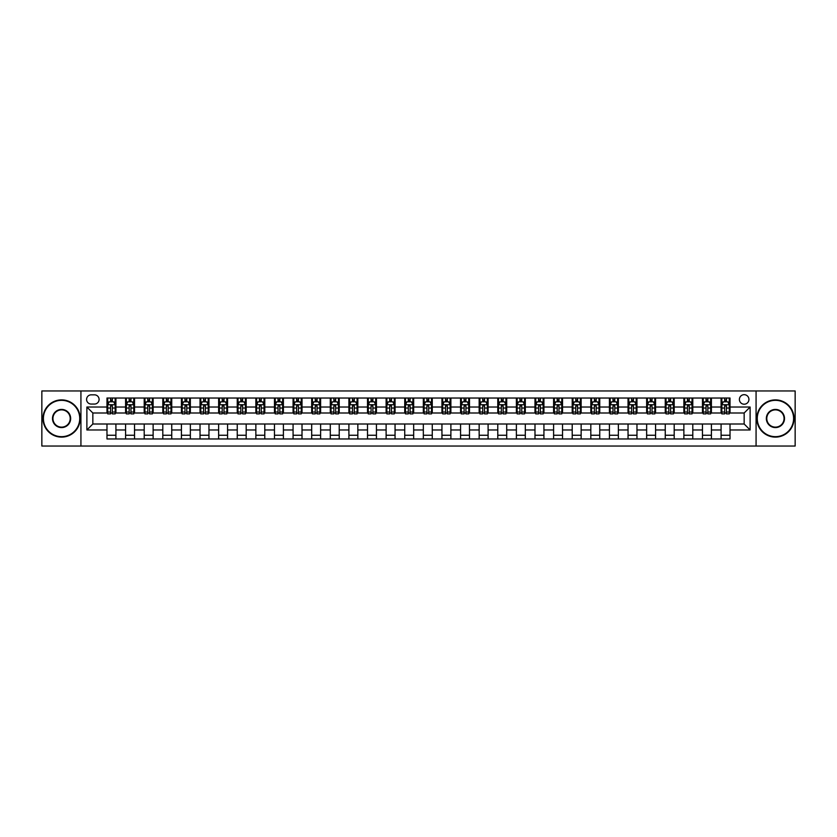 <?xml version="1.0" encoding="UTF-8"?>
<svg xmlns="http://www.w3.org/2000/svg" width="837" height="837" viewBox="0 0 837 837"><rect width="100%" height="100%" fill="white"/><g stroke="black" fill="none" stroke-linecap="round" stroke-linejoin="round"><path stroke-width="1.26" d="M744.156 394.677A4.76 4.76 0 0 0 739.395 399.448A4.76 4.76 0 0 0 744.156 404.208A4.76 4.76 0 0 0 748.927 399.448A4.76 4.76 0 0 0 744.156 394.677M756.073 446.037L795.15 446.037L795.15 390.963L756.073 390.963L756.073 446.037L80.927 446.037L80.927 390.963L41.85 390.963L41.85 446.037L80.927 446.037M91.202 404.062L94.476 404.062A4.614 4.614 0 0 0 99.09 399.448A4.614 4.614 0 0 0 94.476 394.834L91.202 394.834A4.614 4.614 0 0 0 86.588 399.448A4.614 4.614 0 0 0 91.202 404.062M756.073 390.963L80.927 390.963M106.979 429.967L86.881 429.967L86.881 407.033L106.979 407.033L106.979 412.997L92.844 412.997L92.844 424.003L106.979 424.003L106.979 438.975L730.021 438.975L730.021 424.003L744.156 424.003L744.156 412.997L730.021 412.997L730.021 407.033L750.119 407.033L750.119 429.967L730.021 429.967M730.021 407.033L730.021 398.025L106.979 398.025L106.979 407.033M721.086 398.025L721.086 412.997L721.829 412.997M724.654 412.997L726.443 412.997M729.278 412.997L730.021 412.997M721.086 412.997L710.665 412.997M702.473 398.025L702.473 412.997L703.216 412.997M706.051 412.997L707.84 412.997M702.473 412.997L692.053 412.997M683.871 398.025L683.871 412.997L684.614 412.997M687.439 412.997L689.228 412.997M683.871 412.997L673.45 412.997M665.258 398.025L665.258 412.997L666.001 412.997M668.826 412.997L670.615 412.997M665.258 412.997L654.837 412.997M646.645 398.025L646.645 412.997L647.388 412.997M650.223 412.997L652.013 412.997M646.645 412.997L636.225 412.997M628.043 398.025L628.043 412.997L628.786 412.997M631.611 412.997L633.4 412.997M628.043 412.997L617.622 412.997M609.43 398.025L609.43 412.997L610.173 412.997M613.008 412.997L614.787 412.997M609.43 412.997L599.01 412.997M590.817 398.025L590.817 412.997L591.571 412.997M594.396 412.997L596.185 412.997M590.817 412.997L580.397 412.997M572.215 398.025L572.215 412.997L572.958 412.997M575.783 412.997L577.572 412.997M572.215 412.997L561.794 412.997M553.602 398.025L553.602 412.997L554.345 412.997M557.18 412.997L558.959 412.997M553.602 412.997L543.182 412.997M534.989 398.025L534.989 412.997L535.743 412.997M538.568 412.997L540.357 412.997M534.989 412.997L524.569 412.997M516.387 398.025L516.387 412.997L517.13 412.997M519.955 412.997L521.744 412.997M516.387 412.997L505.966 412.997M497.774 398.025L497.774 412.997L498.517 412.997M501.353 412.997L503.131 412.997M497.774 412.997L487.354 412.997M479.162 398.025L479.162 412.997L479.915 412.997M482.74 412.997L484.529 412.997M479.162 412.997L468.741 412.997M460.559 398.025L460.559 412.997L461.302 412.997M464.127 412.997L465.916 412.997M460.559 412.997L450.139 412.997M441.946 398.025L441.946 412.997L442.689 412.997M445.525 412.997L447.303 412.997M441.946 412.997L431.526 412.997M423.334 398.025L423.334 412.997L424.087 412.997M426.912 412.997L428.701 412.997M423.334 412.997L412.913 412.997M404.731 398.025L404.731 412.997L405.474 412.997M408.299 412.997L410.088 412.997M404.731 412.997L394.311 412.997M386.119 398.025L386.119 412.997L386.861 412.997M389.697 412.997L391.475 412.997M386.119 412.997L375.698 412.997M367.506 398.025L367.506 412.997L368.259 412.997M371.084 412.997L372.873 412.997M367.506 412.997L357.085 412.997M348.903 398.025L348.903 412.997L349.646 412.997M352.471 412.997L354.26 412.997M348.903 412.997L338.483 412.997M330.291 398.025L330.291 412.997L331.033 412.997M333.869 412.997L335.647 412.997M330.291 412.997L319.87 412.997M311.688 398.025L311.688 412.997L312.431 412.997M315.256 412.997L317.045 412.997M311.688 412.997L301.257 412.997M293.076 398.025L293.076 412.997L293.818 412.997M296.643 412.997L298.432 412.997M293.076 412.997L282.655 412.997M274.463 398.025L274.463 412.997L275.206 412.997M278.041 412.997L279.82 412.997M274.463 412.997L264.042 412.997M255.86 398.025L255.86 412.997L256.603 412.997M259.428 412.997L261.217 412.997M255.86 412.997L245.429 412.997M237.248 398.025L237.248 412.997L237.99 412.997M240.815 412.997L242.604 412.997M237.248 412.997L226.827 412.997M218.635 398.025L218.635 412.997L219.378 412.997M222.213 412.997L223.992 412.997M218.635 412.997L208.214 412.997M200.033 398.025L200.033 412.997L200.775 412.997M203.6 412.997L205.389 412.997M200.033 412.997L189.612 412.997M181.42 398.025L181.42 412.997L182.163 412.997M184.987 412.997L186.777 412.997M181.42 412.997L170.999 412.997M162.807 398.025L162.807 412.997L163.55 412.997M166.385 412.997L168.174 412.997M162.807 412.997L152.386 412.997M144.205 398.025L144.205 412.997L144.947 412.997M147.772 412.997L149.561 412.997M144.205 412.997L133.784 412.997M125.592 398.025L125.592 412.997L126.335 412.997M129.16 412.997L130.949 412.997M125.592 412.997L115.171 412.997M106.979 412.997L107.722 412.997M110.557 412.997L112.346 412.997M106.979 424.003L115.914 424.003L115.914 438.975M730.021 424.003L115.914 424.003M115.914 398.025L115.914 412.997M106.979 401.75L107.722 401.75M110.557 401.75L112.346 401.75M115.171 401.75L115.914 401.75M106.979 435.25L115.914 435.25M125.592 424.003L125.592 438.975M134.527 398.025L134.527 412.997M125.592 401.75L126.335 401.75M129.16 401.75L130.949 401.75M133.784 401.75L134.527 401.75M134.527 424.003L134.527 438.975M125.592 435.25L134.527 435.25M144.205 424.003L144.205 438.975M153.129 424.003L153.129 438.975M144.205 435.25L153.129 435.25M153.129 398.025L153.129 412.997M144.205 401.75L144.947 401.75M147.772 401.75L149.561 401.75M152.386 401.75L153.129 401.75M162.807 424.003L162.807 438.975M171.742 424.003L171.742 438.975M162.807 435.25L171.742 435.25M171.742 398.025L171.742 412.997M162.807 401.75L163.55 401.75M166.385 401.75L168.174 401.75M170.999 401.75L171.742 401.75M181.42 424.003L181.42 438.975M190.355 424.003L190.355 438.975M181.42 435.25L190.355 435.25M190.355 398.025L190.355 412.997M181.42 401.75L182.163 401.75M184.987 401.75L186.777 401.75M189.612 401.75L190.355 401.75M200.033 424.003L200.033 438.975M208.957 424.003L208.957 438.975M200.033 435.25L208.957 435.25M208.957 398.025L208.957 412.997M200.033 401.75L200.775 401.75M203.6 401.75L205.389 401.75M208.214 401.75L208.957 401.75M218.635 424.003L218.635 438.975M227.57 424.003L227.57 438.975M218.635 435.25L227.57 435.25M227.57 398.025L227.57 412.997M218.635 401.75L219.378 401.75M222.213 401.75L223.992 401.75M226.827 401.75L227.57 401.75M237.248 424.003L237.248 438.975M246.183 424.003L246.183 438.975M237.248 435.25L246.183 435.25M246.183 398.025L246.183 412.997M237.248 401.75L237.99 401.75M240.815 401.75L242.604 401.75M245.429 401.75L246.183 401.75M255.86 424.003L255.86 438.975M264.785 424.003L264.785 438.975M255.86 435.25L264.785 435.25M264.785 398.025L264.785 412.997M255.86 401.75L256.603 401.75M259.428 401.75L261.217 401.75M264.042 401.75L264.785 401.75M274.463 424.003L274.463 438.975M283.398 424.003L283.398 438.975M274.463 435.25L283.398 435.25M283.398 398.025L283.398 412.997M274.463 401.75L275.206 401.75M278.041 401.75L279.82 401.75M282.655 401.75L283.398 401.75M293.076 424.003L293.076 438.975M302.011 424.003L302.011 438.975M293.076 435.25L302.011 435.25M302.011 398.025L302.011 412.997M293.076 401.75L293.818 401.75M296.643 401.75L298.432 401.75M301.257 401.75L302.011 401.75M311.688 424.003L311.688 438.975M320.613 424.003L320.613 438.975M311.688 435.25L320.613 435.25M320.613 398.025L320.613 412.997M311.688 401.75L312.431 401.75M315.256 401.75L317.045 401.75M319.87 401.75L320.613 401.75M330.291 424.003L330.291 438.975M339.226 424.003L339.226 438.975M330.291 435.25L339.226 435.25M339.226 398.025L339.226 412.997M330.291 401.75L331.033 401.75M333.869 401.75L335.647 401.75M338.483 401.75L339.226 401.75M348.903 424.003L348.903 438.975M357.838 424.003L357.838 438.975M348.903 435.25L357.838 435.25M357.838 398.025L357.838 412.997M348.903 401.75L349.646 401.75M352.471 401.75L354.26 401.75M357.085 401.75L357.838 401.75M367.506 424.003L367.506 438.975M376.441 424.003L376.441 438.975M367.506 435.25L376.441 435.25M376.441 398.025L376.441 412.997M367.506 401.75L368.259 401.75M371.084 401.75L372.873 401.75M375.698 401.75L376.441 401.75M386.119 424.003L386.119 438.975M395.054 424.003L395.054 438.975M386.119 435.25L395.054 435.25M395.054 398.025L395.054 412.997M386.119 401.75L386.861 401.75M389.697 401.75L391.475 401.75M394.311 401.75L395.054 401.75M404.731 424.003L404.731 438.975M413.666 424.003L413.666 438.975M404.731 435.25L413.666 435.25M413.666 398.025L413.666 412.997M404.731 401.75L405.474 401.75M408.299 401.75L410.088 401.75M412.913 401.75L413.666 401.75M423.334 424.003L423.334 438.975M432.269 424.003L432.269 438.975M423.334 435.25L432.269 435.25M432.269 398.025L432.269 412.997M423.334 401.75L424.087 401.75M426.912 401.75L428.701 401.75M431.526 401.75L432.269 401.75M441.946 424.003L441.946 438.975M450.881 424.003L450.881 438.975M441.946 435.25L450.881 435.25M450.881 398.025L450.881 412.997M441.946 401.75L442.689 401.75M445.525 401.75L447.303 401.75M450.139 401.75L450.881 401.75M460.559 424.003L460.559 438.975M469.494 424.003L469.494 438.975M460.559 435.25L469.494 435.25M469.494 398.025L469.494 412.997M460.559 401.75L461.302 401.75M464.127 401.75L465.916 401.75M468.741 401.75L469.494 401.75M479.162 424.003L479.162 438.975M488.097 424.003L488.097 438.975M479.162 435.25L488.097 435.25M488.097 398.025L488.097 412.997M479.162 401.75L479.915 401.75M482.74 401.75L484.529 401.75M487.354 401.75L488.097 401.75M497.774 424.003L497.774 438.975M506.709 424.003L506.709 438.975M497.774 435.25L506.709 435.25M506.709 398.025L506.709 412.997M497.774 401.75L498.517 401.75M501.353 401.75L503.131 401.75M505.966 401.75L506.709 401.75M516.387 424.003L516.387 438.975M525.312 424.003L525.312 438.975M516.387 435.25L525.312 435.25M525.312 398.025L525.312 412.997M516.387 401.75L517.13 401.75M519.955 401.75L521.744 401.75M524.569 401.75L525.312 401.75M534.989 424.003L534.989 438.975M543.924 424.003L543.924 438.975M534.989 435.25L543.924 435.25M543.924 398.025L543.924 412.997M534.989 401.75L535.743 401.75M538.568 401.75L540.357 401.75M543.182 401.75L543.924 401.75M553.602 424.003L553.602 438.975M562.537 424.003L562.537 438.975M553.602 435.25L562.537 435.25M562.537 398.025L562.537 412.997M553.602 401.75L554.345 401.75M557.18 401.75L558.959 401.75M561.794 401.75L562.537 401.75M572.215 424.003L572.215 438.975M581.14 424.003L581.14 438.975M572.215 435.25L581.14 435.25M581.14 398.025L581.14 412.997M572.215 401.75L572.958 401.75M575.783 401.75L577.572 401.75M580.397 401.75L581.14 401.75M590.817 424.003L590.817 438.975M599.752 424.003L599.752 438.975M590.817 435.25L599.752 435.25M599.752 398.025L599.752 412.997M590.817 401.75L591.571 401.75M594.396 401.75L596.185 401.75M599.01 401.75L599.752 401.75M609.43 424.003L609.43 438.975M618.365 424.003L618.365 438.975M609.43 435.25L618.365 435.25M618.365 398.025L618.365 412.997M609.43 401.75L610.173 401.75M613.008 401.75L614.787 401.75M617.622 401.75L618.365 401.75M628.043 424.003L628.043 438.975M636.967 424.003L636.967 438.975M628.043 435.25L636.967 435.25M636.967 398.025L636.967 412.997M628.043 401.75L628.786 401.75M631.611 401.75L633.4 401.75M636.225 401.75L636.967 401.75M646.645 424.003L646.645 438.975M655.58 424.003L655.58 438.975M646.645 435.25L655.58 435.25M655.58 398.025L655.58 412.997M646.645 401.75L647.388 401.75M650.223 401.75L652.013 401.75M654.837 401.75L655.58 401.75M665.258 424.003L665.258 438.975M674.193 424.003L674.193 438.975M665.258 435.25L674.193 435.25M674.193 398.025L674.193 412.997M665.258 401.75L666.001 401.75M668.826 401.75L670.615 401.75M673.45 401.75L674.193 401.75M683.871 424.003L683.871 438.975M692.795 424.003L692.795 438.975M683.871 435.25L692.795 435.25M692.795 398.025L692.795 412.997M683.871 401.75L684.614 401.75M687.439 401.75L689.228 401.75M692.053 401.75L692.795 401.75M702.473 424.003L702.473 438.975M711.408 424.003L711.408 438.975M702.473 435.25L711.408 435.25M711.408 398.025L711.408 412.997M702.473 401.75L703.216 401.75M706.051 401.75L707.84 401.75M710.665 401.75L711.408 401.75M721.086 424.003L721.086 438.975M721.086 435.25L730.021 435.25M721.086 401.75L721.829 401.75M724.654 401.75L726.443 401.75M729.278 401.75L730.021 401.75M92.844 412.997L86.881 407.033M92.844 424.003L86.881 429.967M750.119 407.033L744.156 412.997M750.119 429.967L744.156 424.003M112.346 399.96L110.557 399.96M115.171 412.024L112.346 412.024L112.346 413.886L115.171 413.886L115.171 404.805L113.686 401.823L109.218 401.823L107.722 404.805L107.722 413.886L110.557 413.886L110.557 412.024L107.722 412.024M107.722 404.805L107.722 398.025M115.171 404.805L115.171 398.025M110.557 401.823L110.557 398.025M112.346 398.025L112.346 401.823M112.346 412.024L112.346 405.924L110.557 405.924L110.557 412.024M130.949 399.96L129.16 399.96M133.784 412.024L130.949 412.024L130.949 413.886L133.784 413.886L133.784 404.805L132.288 401.823L127.82 401.823L126.335 404.805L126.335 413.886L129.16 413.886L129.16 412.024L126.335 412.024M126.335 404.805L126.335 398.025M133.784 404.805L133.784 398.025M129.16 401.823L129.16 398.025M130.949 398.025L130.949 401.823M130.949 412.024L130.949 405.924L129.16 405.924L129.16 412.024M149.561 399.96L147.772 399.96M152.386 412.024L149.561 412.024L149.561 413.886L152.386 413.886L152.386 404.805L150.901 401.823L146.433 401.823L144.947 404.805L144.947 413.886L147.772 413.886L147.772 412.024L144.947 412.024M144.947 404.805L144.947 398.025M152.386 404.805L152.386 398.025M147.772 401.823L147.772 398.025M149.561 398.025L149.561 401.823M149.561 412.024L149.561 405.924L147.772 405.924L147.772 412.024M168.174 399.96L166.385 399.96M170.999 412.024L168.174 412.024L168.174 413.886L170.999 413.886L170.999 404.805L169.513 401.823L165.046 401.823L163.55 404.805L163.55 413.886L166.385 413.886L166.385 412.024L163.55 412.024M163.55 404.805L163.55 398.025M170.999 404.805L170.999 398.025M166.385 401.823L166.385 398.025M168.174 398.025L168.174 401.823M168.174 412.024L168.174 405.924L166.385 405.924L166.385 412.024M186.777 399.96L184.987 399.96M189.612 412.024L186.777 412.024L186.777 413.886L189.612 413.886L189.612 404.805L188.116 401.823L183.648 401.823L182.163 404.805L182.163 413.886L184.987 413.886L184.987 412.024L182.163 412.024M182.163 404.805L182.163 398.025M189.612 404.805L189.612 398.025M184.987 401.823L184.987 398.025M186.777 398.025L186.777 401.823M186.777 412.024L186.777 405.924L184.987 405.924L184.987 412.024M61.572 400.337A18.163 18.163 0 0 0 43.409 418.5A18.163 18.163 0 0 0 61.572 436.663A18.163 18.163 0 0 0 79.735 418.5A18.163 18.163 0 0 0 61.572 400.337M61.572 437.113A18.613 18.613 0 0 1 42.969 418.5A18.613 18.613 0 0 1 61.572 399.887A18.613 18.613 0 0 1 80.185 418.5A18.613 18.613 0 0 1 61.572 437.113M61.572 409.419A9.081 9.081 0 0 1 70.653 418.5A9.081 9.081 0 0 1 61.572 427.581A9.081 9.081 0 0 1 52.49 418.5A9.081 9.081 0 0 1 61.572 409.419M61.572 427.132A8.632 8.632 0 0 0 70.214 418.5A8.632 8.632 0 0 0 61.572 409.868A8.632 8.632 0 0 0 52.94 418.5A8.632 8.632 0 0 0 61.572 427.132M775.428 400.337A18.163 18.163 0 0 0 757.265 418.5A18.163 18.163 0 0 0 775.428 436.663A18.163 18.163 0 0 0 793.591 418.5A18.163 18.163 0 0 0 775.428 400.337M775.428 437.113A18.613 18.613 0 0 1 756.815 418.5A18.613 18.613 0 0 1 775.428 399.887A18.613 18.613 0 0 1 794.031 418.5A18.613 18.613 0 0 1 775.428 437.113M775.428 409.419A9.081 9.081 0 0 1 784.51 418.5A9.081 9.081 0 0 1 775.428 427.581A9.081 9.081 0 0 1 766.347 418.5A9.081 9.081 0 0 1 775.428 409.419M775.428 427.132A8.632 8.632 0 0 0 784.06 418.5A8.632 8.632 0 0 0 775.428 409.868A8.632 8.632 0 0 0 766.786 418.5A8.632 8.632 0 0 0 775.428 427.132M205.389 399.96L203.6 399.96M208.214 412.024L205.389 412.024L205.389 413.886L208.214 413.886L208.214 404.805L206.729 401.823L202.261 401.823L200.775 404.805L200.775 413.886L203.6 413.886L203.6 412.024L200.775 412.024M200.775 404.805L200.775 398.025M208.214 404.805L208.214 398.025M203.6 401.823L203.6 398.025M205.389 398.025L205.389 401.823M205.389 412.024L205.389 405.924L203.6 405.924L203.6 412.024M223.992 399.96L222.213 399.96M226.827 412.024L223.992 412.024L223.992 413.886L226.827 413.886L226.827 404.805L225.341 401.823L220.874 401.823L219.378 404.805L219.378 413.886L222.213 413.886L222.213 412.024L219.378 412.024M219.378 404.805L219.378 398.025M226.827 404.805L226.827 398.025M222.213 401.823L222.213 398.025M223.992 398.025L223.992 401.823M223.992 412.024L223.992 405.924L222.213 405.924L222.213 412.024M242.604 399.96L240.815 399.96M245.429 412.024L242.604 412.024L242.604 413.886L245.429 413.886L245.429 404.805L243.944 401.823L239.476 401.823L237.99 404.805L237.99 413.886L240.815 413.886L240.815 412.024L237.99 412.024M237.99 404.805L237.99 398.025M245.429 404.805L245.429 398.025M240.815 401.823L240.815 398.025M242.604 398.025L242.604 401.823M242.604 412.024L242.604 405.924L240.815 405.924L240.815 412.024M261.217 399.96L259.428 399.96M264.042 412.024L261.217 412.024L261.217 413.886L264.042 413.886L264.042 404.805L262.556 401.823L258.089 401.823L256.603 404.805L256.603 413.886L259.428 413.886L259.428 412.024L256.603 412.024M256.603 404.805L256.603 398.025M264.042 404.805L264.042 398.025M259.428 401.823L259.428 398.025M261.217 398.025L261.217 401.823M261.217 412.024L261.217 405.924L259.428 405.924L259.428 412.024M279.82 399.96L278.041 399.96M282.655 412.024L279.82 412.024L279.82 413.886L282.655 413.886L282.655 404.805L281.169 401.823L276.702 401.823L275.206 404.805L275.206 413.886L278.041 413.886L278.041 412.024L275.206 412.024M275.206 404.805L275.206 398.025M282.655 404.805L282.655 398.025M278.041 401.823L278.041 398.025M279.82 398.025L279.82 401.823M279.82 412.024L279.82 405.924L278.041 405.924L278.041 412.024M298.432 399.96L296.643 399.96M301.257 412.024L298.432 412.024L298.432 413.886L301.257 413.886L301.257 404.805L299.772 401.823L295.304 401.823L293.818 404.805L293.818 413.886L296.643 413.886L296.643 412.024L293.818 412.024M293.818 404.805L293.818 398.025M301.257 404.805L301.257 398.025M296.643 401.823L296.643 398.025M298.432 398.025L298.432 401.823M298.432 412.024L298.432 405.924L296.643 405.924L296.643 412.024M317.045 399.96L315.256 399.96M319.87 412.024L317.045 412.024L317.045 413.886L319.87 413.886L319.87 404.805L318.384 401.823L313.917 401.823L312.431 404.805L312.431 413.886L315.256 413.886L315.256 412.024L312.431 412.024M312.431 404.805L312.431 398.025M319.87 404.805L319.87 398.025M315.256 401.823L315.256 398.025M317.045 398.025L317.045 401.823M317.045 412.024L317.045 405.924L315.256 405.924L315.256 412.024M335.647 399.96L333.869 399.96M338.483 412.024L335.647 412.024L335.647 413.886L338.483 413.886L338.483 404.805L336.987 401.823L332.53 401.823L331.033 404.805L331.033 413.886L333.869 413.886L333.869 412.024L331.033 412.024M331.033 404.805L331.033 398.025M338.483 404.805L338.483 398.025M333.869 401.823L333.869 398.025M335.647 398.025L335.647 401.823M335.647 412.024L335.647 405.924L333.869 405.924L333.869 412.024M354.26 399.96L352.471 399.96M357.085 412.024L354.26 412.024L354.26 413.886L357.085 413.886L357.085 404.805L355.599 401.823L351.132 401.823L349.646 404.805L349.646 413.886L352.471 413.886L352.471 412.024L349.646 412.024M349.646 404.805L349.646 398.025M357.085 404.805L357.085 398.025M352.471 401.823L352.471 398.025M354.26 398.025L354.26 401.823M354.26 412.024L354.26 405.924L352.471 405.924L352.471 412.024M372.873 399.96L371.084 399.96M375.698 412.024L372.873 412.024L372.873 413.886L375.698 413.886L375.698 404.805L374.212 401.823L369.745 401.823L368.259 404.805L368.259 413.886L371.084 413.886L371.084 412.024L368.259 412.024M368.259 404.805L368.259 398.025M375.698 404.805L375.698 398.025M371.084 401.823L371.084 398.025M372.873 398.025L372.873 401.823M372.873 412.024L372.873 405.924L371.084 405.924L371.084 412.024M391.475 399.96L389.697 399.96M394.311 412.024L391.475 412.024L391.475 413.886L394.311 413.886L394.311 404.805L392.815 401.823L388.358 401.823L386.861 404.805L386.861 413.886L389.697 413.886L389.697 412.024L386.861 412.024M386.861 404.805L386.861 398.025M394.311 404.805L394.311 398.025M389.697 401.823L389.697 398.025M391.475 398.025L391.475 401.823M391.475 412.024L391.475 405.924L389.697 405.924L389.697 412.024M410.088 399.96L408.299 399.96M412.913 412.024L410.088 412.024L410.088 413.886L412.913 413.886L412.913 404.805L411.427 401.823L406.96 401.823L405.474 404.805L405.474 413.886L408.299 413.886L408.299 412.024L405.474 412.024M405.474 404.805L405.474 398.025M412.913 404.805L412.913 398.025M408.299 401.823L408.299 398.025M410.088 398.025L410.088 401.823M410.088 412.024L410.088 405.924L408.299 405.924L408.299 412.024M428.701 399.96L426.912 399.96M431.526 412.024L428.701 412.024L428.701 413.886L431.526 413.886L431.526 404.805L430.04 401.823L425.573 401.823L424.087 404.805L424.087 413.886L426.912 413.886L426.912 412.024L424.087 412.024M424.087 404.805L424.087 398.025M431.526 404.805L431.526 398.025M426.912 401.823L426.912 398.025M428.701 398.025L428.701 401.823M428.701 412.024L428.701 405.924L426.912 405.924L426.912 412.024M447.303 399.96L445.525 399.96M450.139 412.024L447.303 412.024L447.303 413.886L450.139 413.886L450.139 404.805L448.642 401.823L444.185 401.823L442.689 404.805L442.689 413.886L445.525 413.886L445.525 412.024L442.689 412.024M442.689 404.805L442.689 398.025M450.139 404.805L450.139 398.025M445.525 401.823L445.525 398.025M447.303 398.025L447.303 401.823M447.303 412.024L447.303 405.924L445.525 405.924L445.525 412.024M465.916 399.96L464.127 399.96M468.741 412.024L465.916 412.024L465.916 413.886L468.741 413.886L468.741 404.805L467.255 401.823L462.788 401.823L461.302 404.805L461.302 413.886L464.127 413.886L464.127 412.024L461.302 412.024M461.302 404.805L461.302 398.025M468.741 404.805L468.741 398.025M464.127 401.823L464.127 398.025M465.916 398.025L465.916 401.823M465.916 412.024L465.916 405.924L464.127 405.924L464.127 412.024M484.529 399.96L482.74 399.96M487.354 412.024L484.529 412.024L484.529 413.886L487.354 413.886L487.354 404.805L485.868 401.823L481.401 401.823L479.915 404.805L479.915 413.886L482.74 413.886L482.74 412.024L479.915 412.024M479.915 404.805L479.915 398.025M487.354 404.805L487.354 398.025M482.74 401.823L482.74 398.025M484.529 398.025L484.529 401.823M484.529 412.024L484.529 405.924L482.74 405.924L482.74 412.024M503.131 399.96L501.353 399.96M505.966 412.024L503.131 412.024L503.131 413.886L505.966 413.886L505.966 404.805L504.47 401.823L500.013 401.823L498.517 404.805L498.517 413.886L501.353 413.886L501.353 412.024L498.517 412.024M498.517 404.805L498.517 398.025M505.966 404.805L505.966 398.025M501.353 401.823L501.353 398.025M503.131 398.025L503.131 401.823M503.131 412.024L503.131 405.924L501.353 405.924L501.353 412.024M521.744 399.96L519.955 399.96M524.569 412.024L521.744 412.024L521.744 413.886L524.569 413.886L524.569 404.805L523.083 401.823L518.616 401.823L517.13 404.805L517.13 413.886L519.955 413.886L519.955 412.024L517.13 412.024M517.13 404.805L517.13 398.025M524.569 404.805L524.569 398.025M519.955 401.823L519.955 398.025M521.744 398.025L521.744 401.823M521.744 412.024L521.744 405.924L519.955 405.924L519.955 412.024M540.357 399.96L538.568 399.96M543.182 412.024L540.357 412.024L540.357 413.886L543.182 413.886L543.182 404.805L541.696 401.823L537.228 401.823L535.743 404.805L535.743 413.886L538.568 413.886L538.568 412.024L535.743 412.024M535.743 404.805L535.743 398.025M543.182 404.805L543.182 398.025M538.568 401.823L538.568 398.025M540.357 398.025L540.357 401.823M540.357 412.024L540.357 405.924L538.568 405.924L538.568 412.024M558.959 399.96L557.18 399.96M561.794 412.024L558.959 412.024L558.959 413.886L561.794 413.886L561.794 404.805L560.298 401.823L555.831 401.823L554.345 404.805L554.345 413.886L557.18 413.886L557.18 412.024L554.345 412.024M554.345 404.805L554.345 398.025M561.794 404.805L561.794 398.025M557.18 401.823L557.18 398.025M558.959 398.025L558.959 401.823M558.959 412.024L558.959 405.924L557.18 405.924L557.18 412.024M577.572 399.96L575.783 399.96M580.397 412.024L577.572 412.024L577.572 413.886L580.397 413.886L580.397 404.805L578.911 401.823L574.444 401.823L572.958 404.805L572.958 413.886L575.783 413.886L575.783 412.024L572.958 412.024M572.958 404.805L572.958 398.025M580.397 404.805L580.397 398.025M575.783 401.823L575.783 398.025M577.572 398.025L577.572 401.823M577.572 412.024L577.572 405.924L575.783 405.924L575.783 412.024M596.185 399.96L594.396 399.96M599.01 412.024L596.185 412.024L596.185 413.886L599.01 413.886L599.01 404.805L597.524 401.823L593.056 401.823L591.571 404.805L591.571 413.886L594.396 413.886L594.396 412.024L591.571 412.024M591.571 404.805L591.571 398.025M599.01 404.805L599.01 398.025M594.396 401.823L594.396 398.025M596.185 398.025L596.185 401.823M596.185 412.024L596.185 405.924L594.396 405.924L594.396 412.024M614.787 399.96L613.008 399.96M617.622 412.024L614.787 412.024L614.787 413.886L617.622 413.886L617.622 404.805L616.126 401.823L611.659 401.823L610.173 404.805L610.173 413.886L613.008 413.886L613.008 412.024L610.173 412.024M610.173 404.805L610.173 398.025M617.622 404.805L617.622 398.025M613.008 401.823L613.008 398.025M614.787 398.025L614.787 401.823M614.787 412.024L614.787 405.924L613.008 405.924L613.008 412.024M633.4 399.96L631.611 399.96M636.225 412.024L633.4 412.024L633.4 413.886L636.225 413.886L636.225 404.805L634.739 401.823L630.271 401.823L628.786 404.805L628.786 413.886L631.611 413.886L631.611 412.024L628.786 412.024M628.786 404.805L628.786 398.025M636.225 404.805L636.225 398.025M631.611 401.823L631.611 398.025M633.4 398.025L633.4 401.823M633.4 412.024L633.4 405.924L631.611 405.924L631.611 412.024M652.013 399.96L650.223 399.96M654.837 412.024L652.013 412.024L652.013 413.886L654.837 413.886L654.837 404.805L653.352 401.823L648.884 401.823L647.388 404.805L647.388 413.886L650.223 413.886L650.223 412.024L647.388 412.024M647.388 404.805L647.388 398.025M654.837 404.805L654.837 398.025M650.223 401.823L650.223 398.025M652.013 398.025L652.013 401.823M652.013 412.024L652.013 405.924L650.223 405.924L650.223 412.024M670.615 399.96L668.826 399.96M673.45 412.024L670.615 412.024L670.615 413.886L673.45 413.886L673.45 404.805L671.954 401.823L667.487 401.823L666.001 404.805L666.001 413.886L668.826 413.886L668.826 412.024L666.001 412.024M666.001 404.805L666.001 398.025M673.45 404.805L673.45 398.025M668.826 401.823L668.826 398.025M670.615 398.025L670.615 401.823M670.615 412.024L670.615 405.924L668.826 405.924L668.826 412.024M689.228 399.96L687.439 399.96M692.053 412.024L689.228 412.024L689.228 413.886L692.053 413.886L692.053 404.805L690.567 401.823L686.099 401.823L684.614 404.805L684.614 413.886L687.439 413.886L687.439 412.024L684.614 412.024M684.614 404.805L684.614 398.025M692.053 404.805L692.053 398.025M687.439 401.823L687.439 398.025M689.228 398.025L689.228 401.823M689.228 412.024L689.228 405.924L687.439 405.924L687.439 412.024M707.84 399.96L706.051 399.96M710.665 412.024L707.84 412.024L707.84 413.886L710.665 413.886L710.665 404.805L709.18 401.823L704.712 401.823L703.216 404.805L703.216 413.886L706.051 413.886L706.051 412.024L703.216 412.024M703.216 404.805L703.216 398.025M710.665 404.805L710.665 398.025M706.051 401.823L706.051 398.025M707.84 398.025L707.84 401.823M707.84 412.024L707.84 405.924L706.051 405.924L706.051 412.024M726.443 399.96L724.654 399.96M729.278 412.024L726.443 412.024L726.443 413.886L729.278 413.886L729.278 404.805L727.782 401.823L723.314 401.823L721.829 404.805L721.829 413.886L724.654 413.886L724.654 412.024L721.829 412.024M721.829 404.805L721.829 398.025M729.278 404.805L729.278 398.025M724.654 401.823L724.654 398.025M726.443 398.025L726.443 401.823M726.443 412.024L726.443 405.924L724.654 405.924L724.654 412.024M125.592 429.967L115.914 429.967M125.592 407.033L115.914 407.033M144.205 407.033L134.527 407.033M144.205 429.967L134.527 429.967M162.807 407.033L153.129 407.033M162.807 429.967L153.129 429.967M181.42 407.033L171.742 407.033M181.42 429.967L171.742 429.967M200.033 407.033L190.355 407.033M200.033 429.967L190.355 429.967M218.635 407.033L208.957 407.033M218.635 429.967L208.957 429.967M237.248 407.033L227.57 407.033M237.248 429.967L227.57 429.967M255.86 407.033L246.183 407.033M255.86 429.967L246.183 429.967M274.463 407.033L264.785 407.033M274.463 429.967L264.785 429.967M293.076 407.033L283.398 407.033M293.076 429.967L283.398 429.967M311.688 407.033L302.011 407.033M311.688 429.967L302.011 429.967M330.291 407.033L320.613 407.033M330.291 429.967L320.613 429.967M348.903 407.033L339.226 407.033M348.903 429.967L339.226 429.967M367.506 407.033L357.838 407.033M367.506 429.967L357.838 429.967M386.119 407.033L376.441 407.033M386.119 429.967L376.441 429.967M404.731 407.033L395.054 407.033M404.731 429.967L395.054 429.967M423.334 407.033L413.666 407.033M423.334 429.967L413.666 429.967M441.946 407.033L432.269 407.033M441.946 429.967L432.269 429.967M460.559 407.033L450.881 407.033M460.559 429.967L450.881 429.967M479.162 407.033L469.494 407.033M479.162 429.967L469.494 429.967M497.774 407.033L488.097 407.033M497.774 429.967L488.097 429.967M516.387 407.033L506.709 407.033M516.387 429.967L506.709 429.967M534.989 407.033L525.312 407.033M534.989 429.967L525.312 429.967M553.602 407.033L543.924 407.033M553.602 429.967L543.924 429.967M572.215 407.033L562.537 407.033M572.215 429.967L562.537 429.967M590.817 407.033L581.14 407.033M590.817 429.967L581.14 429.967M609.43 407.033L599.752 407.033M609.43 429.967L599.752 429.967M628.043 407.033L618.365 407.033M628.043 429.967L618.365 429.967M646.645 407.033L636.967 407.033M646.645 429.967L636.967 429.967M665.258 407.033L655.58 407.033M665.258 429.967L655.58 429.967M683.871 407.033L674.193 407.033M683.871 429.967L674.193 429.967M702.473 407.033L692.795 407.033M702.473 429.967L692.795 429.967M721.086 407.033L711.408 407.033M721.086 429.967L711.408 429.967M115.129 404.731L107.764 404.731M107.722 402.001L109.124 402.001M113.769 402.001L115.171 402.001M110.557 408.027L107.722 408.027M115.171 408.027L112.346 408.027M112.346 400.913L110.557 400.913M133.742 404.731L126.377 404.731M126.335 402.001L127.737 402.001M132.382 402.001L133.784 402.001M129.16 408.027L126.335 408.027M133.784 408.027L130.949 408.027M130.949 400.913L129.16 400.913M152.355 404.731L144.979 404.731M144.947 402.001L146.349 402.001M150.984 402.001L152.386 402.001M147.772 408.027L144.947 408.027M152.386 408.027L149.561 408.027M149.561 400.913L147.772 400.913M170.957 404.731L163.592 404.731M163.55 402.001L164.952 402.001M169.597 402.001L170.999 402.001M166.385 408.027L163.55 408.027M170.999 408.027L168.174 408.027M168.174 400.913L166.385 400.913M189.57 404.731L182.204 404.731M182.163 402.001L183.565 402.001M188.21 402.001L189.612 402.001M184.987 408.027L182.163 408.027M189.612 408.027L186.777 408.027M186.777 400.913L184.987 400.913M208.183 404.731L200.807 404.731M200.775 402.001L202.167 402.001M206.812 402.001L208.214 402.001M203.6 408.027L200.775 408.027M208.214 408.027L205.389 408.027M205.389 400.913L203.6 400.913M226.785 404.731L219.42 404.731M219.378 402.001L220.78 402.001M225.425 402.001L226.827 402.001M222.213 408.027L219.378 408.027M226.827 408.027L223.992 408.027M223.992 400.913L222.213 400.913M245.398 404.731L238.032 404.731M237.99 402.001L239.392 402.001M244.038 402.001L245.429 402.001M240.815 408.027L237.99 408.027M245.429 408.027L242.604 408.027M242.604 400.913L240.815 400.913M264.011 404.731L256.635 404.731M256.603 402.001L257.995 402.001M262.64 402.001L264.042 402.001M259.428 408.027L256.603 408.027M264.042 408.027L261.217 408.027M261.217 400.913L259.428 400.913M282.613 404.731L275.247 404.731M275.206 402.001L276.608 402.001M281.253 402.001L282.655 402.001M278.041 408.027L275.206 408.027M282.655 408.027L279.82 408.027M279.82 400.913L278.041 400.913M301.226 404.731L293.86 404.731M293.818 402.001L295.22 402.001M299.866 402.001L301.257 402.001M296.643 408.027L293.818 408.027M301.257 408.027L298.432 408.027M298.432 400.913L296.643 400.913M319.839 404.731L312.463 404.731M312.431 402.001L313.823 402.001M318.468 402.001L319.87 402.001M315.256 408.027L312.431 408.027M319.87 408.027L317.045 408.027M317.045 400.913L315.256 400.913M338.441 404.731L331.075 404.731M331.033 402.001L332.435 402.001M337.081 402.001L338.483 402.001M333.869 408.027L331.033 408.027M338.483 408.027L335.647 408.027M335.647 400.913L333.869 400.913M357.054 404.731L349.688 404.731M349.646 402.001L351.048 402.001M355.694 402.001L357.085 402.001M352.471 408.027L349.646 408.027M357.085 408.027L354.26 408.027M354.26 400.913L352.471 400.913M375.667 404.731L368.29 404.731M368.259 402.001L369.651 402.001M374.296 402.001L375.698 402.001M371.084 408.027L368.259 408.027M375.698 408.027L372.873 408.027M372.873 400.913L371.084 400.913M394.269 404.731L386.903 404.731M386.861 402.001L388.263 402.001M392.909 402.001L394.311 402.001M389.697 408.027L386.861 408.027M394.311 408.027L391.475 408.027M391.475 400.913L389.697 400.913M412.882 404.731L405.506 404.731M405.474 402.001L406.876 402.001M411.522 402.001L412.913 402.001M408.299 408.027L405.474 408.027M412.913 408.027L410.088 408.027M410.088 400.913L408.299 400.913M431.494 404.731L424.118 404.731M424.087 402.001L425.478 402.001M430.124 402.001L431.526 402.001M426.912 408.027L424.087 408.027M431.526 408.027L428.701 408.027M428.701 400.913L426.912 400.913M450.097 404.731L442.731 404.731M442.689 402.001L444.091 402.001M448.737 402.001L450.139 402.001M445.525 408.027L442.689 408.027M450.139 408.027L447.303 408.027M447.303 400.913L445.525 400.913M468.71 404.731L461.333 404.731M461.302 402.001L462.704 402.001M467.349 402.001L468.741 402.001M464.127 408.027L461.302 408.027M468.741 408.027L465.916 408.027M465.916 400.913L464.127 400.913M487.312 404.731L479.946 404.731M479.915 402.001L481.306 402.001M485.952 402.001L487.354 402.001M482.74 408.027L479.915 408.027M487.354 408.027L484.529 408.027M484.529 400.913L482.74 400.913M505.925 404.731L498.559 404.731M498.517 402.001L499.919 402.001M504.565 402.001L505.966 402.001M501.353 408.027L498.517 408.027M505.966 408.027L503.131 408.027M503.131 400.913L501.353 400.913M524.537 404.731L517.161 404.731M517.13 402.001L518.532 402.001M523.177 402.001L524.569 402.001M519.955 408.027L517.13 408.027M524.569 408.027L521.744 408.027M521.744 400.913L519.955 400.913M543.14 404.731L535.774 404.731M535.743 402.001L537.134 402.001M541.78 402.001L543.182 402.001M538.568 408.027L535.743 408.027M543.182 408.027L540.357 408.027M540.357 400.913L538.568 400.913M561.753 404.731L554.387 404.731M554.345 402.001L555.747 402.001M560.392 402.001L561.794 402.001M557.18 408.027L554.345 408.027M561.794 408.027L558.959 408.027M558.959 400.913L557.18 400.913M580.365 404.731L572.989 404.731M572.958 402.001L574.36 402.001M579.005 402.001L580.397 402.001M575.783 408.027L572.958 408.027M580.397 408.027L577.572 408.027M577.572 400.913L575.783 400.913M598.968 404.731L591.602 404.731M591.571 402.001L592.962 402.001M597.608 402.001L599.01 402.001M594.396 408.027L591.571 408.027M599.01 408.027L596.185 408.027M596.185 400.913L594.396 400.913M617.58 404.731L610.215 404.731M610.173 402.001L611.575 402.001M616.22 402.001L617.622 402.001M613.008 408.027L610.173 408.027M617.622 408.027L614.787 408.027M614.787 400.913L613.008 400.913M636.193 404.731L628.817 404.731M628.786 402.001L630.188 402.001M634.833 402.001L636.225 402.001M631.611 408.027L628.786 408.027M636.225 408.027L633.4 408.027M633.4 400.913L631.611 400.913M654.796 404.731L647.43 404.731M647.388 402.001L648.79 402.001M653.435 402.001L654.837 402.001M650.223 408.027L647.388 408.027M654.837 408.027L652.013 408.027M652.013 400.913L650.223 400.913M673.408 404.731L666.043 404.731M666.001 402.001L667.403 402.001M672.048 402.001L673.45 402.001M668.826 408.027L666.001 408.027M673.45 408.027L670.615 408.027M670.615 400.913L668.826 400.913M692.021 404.731L684.645 404.731M684.614 402.001L686.016 402.001M690.651 402.001L692.053 402.001M687.439 408.027L684.614 408.027M692.053 408.027L689.228 408.027M689.228 400.913L687.439 400.913M710.623 404.731L703.258 404.731M703.216 402.001L704.618 402.001M709.263 402.001L710.665 402.001M706.051 408.027L703.216 408.027M710.665 408.027L707.84 408.027M707.84 400.913L706.051 400.913M729.236 404.731L721.871 404.731M721.829 402.001L723.231 402.001M727.876 402.001L729.278 402.001M724.654 408.027L721.829 408.027M729.278 408.027L726.443 408.027M726.443 400.913L724.654 400.913"/></g></svg>
